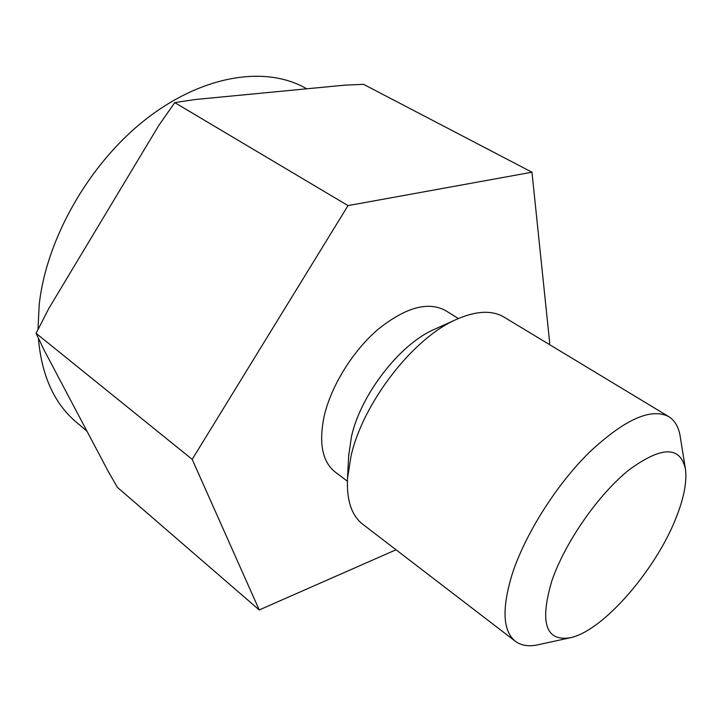 <?xml version="1.0" encoding="UTF-8"?>
<svg xmlns="http://www.w3.org/2000/svg" width="722" height="722" viewBox="0 0 722 722"><rect width="100%" height="100%" fill="white"/><g stroke="black" fill="none" stroke-linecap="round" stroke-linejoin="round"><path stroke-width="1.08" d="M306.769 88.797L304.648 87.651C264.532 65.594 201.88 75.25 145.293 119.699C88.788 164.065 46.027 239.533 39.168 305.171L38.022 328.844M676.929 515.625C684.158 496.844 687.001 481.357 685.458 469.183C680.368 445.799 661.496 446.079 628.844 470.031C598.231 494.624 564.839 542.7 551.816 580.975C539.524 622.815 545.724 641.732 570.407 637.725C603.583 630.802 657.155 568.322 676.929 515.625M685.295 468.19L680.314 437.126C678.888 427.406 675.016 420.565 668.698 416.594C650.919 407.533 624.386 419.518 589.107 452.55C556.157 485.076 525.102 534.307 512.196 574.134C501.709 608.637 502.756 631.019 515.337 641.271C521.329 645.712 529.109 646.831 538.675 644.629L569.477 637.932M668.698 416.594L504.155 317.193C491.953 309.937 475.852 310.758 455.871 319.656C412.993 338.293 362.986 402.876 351.054 455.916L347.517 478.406C346.497 500.265 351.596 515.562 362.796 524.289L515.337 641.271M435.321 328.925L433.642 329.683C399.573 344.584 360.901 394.519 351.524 436.278L348.645 455.97M458.38 318.537L445.528 310.568C428.011 301.119 405.511 307.382 378.039 329.358C352.625 351.109 331.001 386.126 324.106 416.468C318.637 443.299 322.355 461.845 335.261 472.116L347.381 481.195M548.982 344.277L549.713 343.112L531.97 172.215L348.013 205.608L192.196 459.354L259.234 609.946L396.026 549.776M531.97 172.215L363.581 84.348L344.575 85.169L194.904 99.546L174.76 102.623L348.013 205.608M192.196 459.354L36.1 333.32L48.726 308.619L158.65 125.682L174.76 102.623M259.234 609.946L117.415 487.359L108.616 472.116L44.087 350.053L36.1 333.32M38.428 338.699C41.714 375.819 54.34 403.643 76.306 422.171L86.974 431.178M433.642 329.683L455.871 319.656M348.744 454.066L347.517 478.406"/></g></svg>
